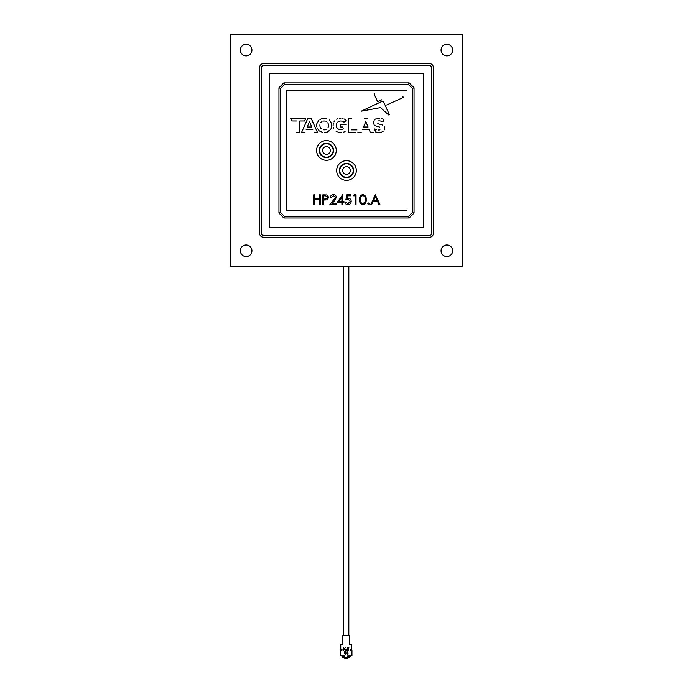 <?xml version="1.0" encoding="UTF-8"?>
<svg xmlns="http://www.w3.org/2000/svg" width="693" height="693" viewBox="0 0 693 693"><rect width="100%" height="100%" fill="white"/><g stroke="black" fill="none" stroke-linecap="round" stroke-linejoin="round"><path stroke-width="1.04" d="M343.546 266.251L343.546 635.576L348.83 635.576L348.83 266.251M342.073 655.526L342.299 655.847A4.825 4.825 0 0 0 350.017 655.838L350.519 656.132A5.405 5.405 0 0 1 341.796 656.132L341.822 656.115M346.457 650.06L346.994 650.121M347.695 656.695A4.054 4.054 0 0 0 348.995 655.838M343.321 655.838A4.054 4.054 0 0 0 344.612 656.695M350.944 650.441A5.405 5.405 0 0 0 350.277 649.445M344.612 657.518L344.612 655.838L340.367 655.838L340.367 650.441L342.099 650.051L341.718 649.28L340.748 649.28L340.748 644.646L341.528 644.646M342.099 644.646A0.771 0.771 0 0 0 342.87 643.875L342.87 635.576L344.802 635.576M343.546 635.576L342.966 635.576M348.83 635.576L349.35 635.576M347.505 635.576L349.437 635.576L349.437 643.875A0.771 0.771 0 0 0 350.208 644.646L351.559 644.646L351.559 649.28L350.597 649.28L350.208 650.051L351.949 650.441L351.949 655.838L347.695 655.838L347.695 657.518M350.788 644.646L350.138 644.646M347.791 653.984L348.267 653.984L347.514 654.296L347.514 651.212L347.791 653.984M344.698 653.577L345.322 654.062L346.249 653.586L345.322 654.374L344.421 653.577L344.265 652.13L345.331 651.125L346.361 652.044L345.331 651.446L344.542 652.096L345.495 652.754L344.698 653.577M342.039 649.445A5.405 5.405 0 0 0 341.372 650.441M341.796 656.132L342.299 655.847M344.612 653.716L344.612 653.083M344.612 652.364L344.612 652.841M347.695 652.174L347.695 653.716M348.848 647.349L348.57 650.441L348.848 647.349M344.49 648.925L345.46 650.441L344.334 649.176L343.208 650.441L344.178 648.925L343.165 647.349L344.334 648.674L345.504 647.349L344.49 648.925M347.782 647.349L347.782 650.441L346.474 650.389L345.876 649.61L347.505 648.778L347.782 647.349M347.505 650.121L347.505 649.09L346.154 649.61L347.505 650.121M240.35 50.087A5.787 5.787 0 0 0 246.136 55.882A5.787 5.787 0 0 0 251.931 50.087A5.787 5.787 0 0 0 246.136 44.3A5.787 5.787 0 0 0 240.35 50.087M441.069 50.087A5.787 5.787 0 0 0 446.864 55.882A5.787 5.787 0 0 0 452.65 50.087A5.787 5.787 0 0 0 446.864 44.3A5.787 5.787 0 0 0 441.069 50.087M240.35 250.814A5.787 5.787 0 0 0 246.136 256.601A5.787 5.787 0 0 0 251.931 250.814A5.787 5.787 0 0 0 246.136 245.027A5.787 5.787 0 0 0 240.35 250.814M441.069 250.814A5.787 5.787 0 0 0 446.864 256.601A5.787 5.787 0 0 0 452.65 250.814A5.787 5.787 0 0 0 446.864 245.027A5.787 5.787 0 0 0 441.069 250.814M462.3 34.65L462.3 266.251L230.7 266.251L230.7 34.65L462.3 34.65M374.073 93.927L377.581 101.689L381.774 99.792L377.581 101.689L374.073 93.927L374.74 93.546L374.073 93.927M375.164 129.167L375.927 129.487L375.164 129.167M376.749 129.747L375.927 129.487L376.749 129.747M378.421 129.998L379.279 129.989L378.421 129.998M380.024 129.886L379.279 129.989L380.024 129.886M379.617 127.062L379.071 126.914L379.617 127.062M378.421 126.758L377.425 126.507L378.421 126.758M376.542 126.247L377.425 126.507L376.542 126.247M375.147 125.684L374.558 125.268L375.147 125.684M374.038 124.74L374.558 125.268L374.038 124.74M373.432 123.328L373.371 122.453L373.432 123.328M373.475 121.665L373.371 122.453L373.475 121.665M374.133 120.253L374.688 119.655L374.133 120.253M375.407 119.153L376.273 118.746L375.407 119.153M377.278 118.468L378.413 118.312L377.278 118.468M379.53 118.295L378.413 118.312L379.53 118.295M381.297 118.494L382.155 118.711L381.297 118.494M382.943 118.979L382.155 118.711L382.943 118.979M383.887 119.707L382.969 121.769L383.887 119.707M382.164 121.518L380.89 121.076L382.164 121.518M379.608 120.868L380.89 121.076L379.608 120.868M377.876 120.989L378.603 120.877L377.876 120.989M377.789 123.692L378.543 123.926L377.789 123.692M379.478 124.151L380.492 124.411L379.478 124.151M381.375 124.662L380.492 124.411L381.375 124.662M382.779 125.225L382.129 124.922L382.779 125.225M384.286 126.767L384.511 127.529L384.286 126.767M384.572 128.404L384.511 127.529L384.572 128.404M384.225 129.912L384.476 129.175L384.225 129.912M383.255 131.185L382.545 131.696L383.255 131.185M381.678 132.103L380.674 132.389L381.678 132.103M379.539 132.545L378.369 132.571L379.539 132.545M377.356 132.493L378.369 132.571L377.356 132.493M375.719 131.999L376.377 132.328L374.324 128.872L375.719 131.999M343.295 128.803L342.377 129.634L339.761 129.747L337.664 128.699L336.763 127.451L337.664 128.699L339.761 129.747L342.377 129.634L343.295 128.803M340.67 127.001L342.671 127.001L340.67 127.001L340.67 125.087L340.67 127.001M340.687 124.489L340.67 125.087L340.687 124.489L345.088 124.489L340.687 124.489M346.214 124.497L345.088 124.489L346.214 124.497M345.062 131.531L344.144 131.939L345.062 131.531M343.139 132.25L344.144 131.939L343.139 132.25M341.103 132.562L339.847 132.545L341.103 132.562M338.487 132.32L339.847 132.545L338.487 132.32M336.07 131.237L337.222 131.878L336.07 131.237M333.662 128.318L333.264 127.088L333.662 128.318M333.099 125.754L333.16 124.385L333.099 125.754M333.454 123.103L333.16 124.385L333.454 123.103M334.702 120.868L333.965 121.925L334.702 120.868M336.694 119.257L337.924 118.72L336.694 119.257M340.687 118.286L339.249 118.399L340.687 118.286M343.018 118.572L341.892 118.364L343.018 118.572M344.889 119.352L344.049 118.927L344.889 119.352M346.197 120.409L345.642 119.88L346.197 120.409L344.499 121.977L346.197 120.409M343.919 122.107L342.879 121.448L343.919 122.107M340.575 121.015L341.718 121.084L340.575 121.015M338.946 121.353L339.726 121.119L338.946 121.353M337.63 122.193L338.236 121.717L337.63 122.193M336.737 123.449L336.469 124.203L336.737 123.449M336.339 125.026L336.469 124.203L336.339 125.026M336.486 126.706L336.348 125.892L336.486 126.706M321.994 121.578L320.816 122.592L321.994 121.578M323.51 121.058L324.35 121.015L323.51 121.058M325.173 121.11L324.35 121.015L325.173 121.11M326.646 121.717L325.935 121.344L326.646 121.717M327.754 122.8L328.144 123.51L327.754 122.8M328.404 124.29L328.517 125.13L328.404 124.29M328.499 126.022L328.517 125.13L328.499 126.022M328.032 127.599L328.335 126.845L328.032 127.599M326.412 129.288L325.693 129.617L326.412 129.288M324.904 129.799L324.064 129.851L324.904 129.799M323.241 129.756L324.064 129.851L323.241 129.756M321.162 128.664L320.66 128.058L321.162 128.664M320.27 127.356L320.01 126.576L320.27 127.356M319.897 125.728L319.915 124.844L319.897 125.728M319.932 119.447L322.505 118.451L326.81 118.676L322.505 118.451L319.932 119.447M329.192 119.958L331.419 123.181L331.748 125.901L331.089 128.5L331.748 125.901L331.419 123.181L329.192 119.958M330.405 129.643L327.243 132.034L324.454 132.571L327.243 132.034L330.405 129.643M322.981 132.493L319.204 130.908L316.987 127.685L319.204 130.908L322.981 132.493M316.701 126.369L316.866 123.605L318.875 120.244L316.866 123.605L316.701 126.369M307.224 127.001L311.755 127.001L309.485 121.535L307.224 127.001L311.755 127.001M311.14 118.286L317.524 132.571L314.059 132.571L317.524 132.571L311.14 118.286L307.874 118.286L311.14 118.286M301.507 132.571L307.874 118.286L301.507 132.571L304.894 132.571L301.507 132.571M312.794 129.513L306.159 129.513L312.794 129.513M356.93 129.877L351.585 129.877L356.93 129.877M351.585 118.286L348.284 118.286L348.284 132.571L355.726 132.571L348.284 132.571L348.284 118.286L351.585 118.286M364.215 118.286L367.472 118.286L364.215 118.286M361.235 132.571L357.848 132.571L361.235 132.571M369.126 129.513L362.5 129.513L369.126 129.513L370.391 132.571L369.126 129.513M373.865 132.571L370.391 132.571L373.865 132.571M368.087 127.001L365.826 121.535L363.556 127.001L368.087 127.001L365.826 121.535L363.556 127.001L368.087 127.001M382.796 101.013L361.192 111.209L380.492 107.606L388.634 114.943L380.492 107.606L361.192 111.209L382.796 101.013M389.345 114.536L383.316 101.23L389.345 114.536M386.677 104.989L403.101 97.54L386.677 104.989M403.309 97.063L402.841 96.812L403.309 97.063M409.173 218L283.827 218L278.95 213.123L278.95 87.777L283.827 82.9L409.173 82.9L414.05 87.777L414.05 213.123L409.173 218L408.515 216.407L284.485 216.407L283.827 218M284.485 216.407L280.544 212.465L278.95 213.123M414.05 213.123L412.456 212.465L408.515 216.407M414.05 87.777L412.456 88.444L412.456 212.465M409.173 82.9L408.515 84.494L412.456 88.444M280.544 212.465L280.544 88.444L284.485 84.494L283.827 82.9M284.485 84.494L408.515 84.494M280.544 88.444L278.95 87.777M286.668 210.282L286.668 90.618L406.332 90.618L286.668 90.618L286.668 210.282L406.332 210.282M291.779 120.98L290.575 118.286L305.76 118.286L304.556 120.98L299.826 120.98L299.826 132.571L296.526 132.571L299.826 132.571L299.826 120.98L304.556 120.98L305.76 118.286L290.575 118.286L291.779 120.98L296.526 120.98L291.779 120.98M336.659 170.521A9.841 9.841 0 0 1 346.5 160.681A9.841 9.841 0 0 1 356.341 170.521A9.841 9.841 0 0 1 346.5 180.371A9.841 9.841 0 0 1 336.659 170.521M339.362 170.521A7.138 7.138 0 0 1 346.5 163.383A7.138 7.138 0 0 1 353.638 170.521A7.138 7.138 0 0 1 346.5 177.668A7.138 7.138 0 0 1 339.362 170.521M316.588 150.45A9.841 9.841 0 0 1 326.429 140.61A9.841 9.841 0 0 1 336.27 150.45A9.841 9.841 0 0 1 326.429 160.3A9.841 9.841 0 0 1 316.588 150.45M319.282 150.45A7.138 7.138 0 0 1 326.429 143.312A7.138 7.138 0 0 1 333.567 150.45A7.138 7.138 0 0 1 326.429 157.597A7.138 7.138 0 0 1 319.282 150.45M350.069 169.049A3.863 3.863 0 0 0 345.019 166.961A3.863 3.863 0 0 0 342.931 172.003A3.863 3.863 0 0 0 347.981 174.09A3.863 3.863 0 0 0 350.069 169.049M352.737 167.94A6.757 6.757 0 0 0 343.91 164.284A6.757 6.757 0 0 0 340.263 173.111A6.757 6.757 0 0 0 349.09 176.767A6.757 6.757 0 0 0 352.737 167.94M329.712 148.423A3.863 3.863 0 0 0 324.402 147.167A3.863 3.863 0 0 0 323.137 152.477A3.863 3.863 0 0 0 328.456 153.742A3.863 3.863 0 0 0 329.712 148.423M332.181 146.907A6.757 6.757 0 0 0 322.886 144.698A6.757 6.757 0 0 0 320.677 153.993A6.757 6.757 0 0 0 329.972 156.202A6.757 6.757 0 0 0 332.181 146.907M423.7 227.65L423.7 73.25L269.3 73.25L269.3 227.65L423.7 227.65M429.495 235.377A1.932 1.932 0 0 0 431.418 233.446L431.418 67.464A1.932 1.932 0 0 0 429.495 65.532L263.505 65.532A1.932 1.932 0 0 0 261.582 67.464L261.582 233.446A1.932 1.932 0 0 0 263.505 235.377L429.495 235.377M429.495 237.301L263.505 237.301A3.863 3.863 0 0 1 259.65 233.446L259.65 67.464A3.863 3.863 0 0 1 263.505 63.6L429.495 63.6A3.863 3.863 0 0 1 433.35 67.464L433.35 233.446A3.863 3.863 0 0 1 429.495 237.301M423.7 73.25L269.3 73.25L269.3 227.65M313.712 204.496L313.712 194.846L314.579 194.846L314.579 198.804L319.525 198.804L319.525 194.846L320.391 194.846L320.391 204.496L319.525 204.496L319.525 199.792L314.579 199.792L314.579 204.496L313.712 204.496M322.869 204.496L322.869 194.846L326.957 194.984L328.811 197.436L326.879 199.879L323.735 200.043L323.735 204.496L322.869 204.496M323.735 195.833L323.735 199.047L325.424 199.073L327.945 197.436L325.502 195.833L323.735 195.833M333.394 195.582L331.159 197.808L330.292 197.808C330.448 195.85 331.497 194.776 333.437 194.594C335.221 194.724 336.192 195.686 336.356 197.462L334.398 200.927L331.99 203.499L336.477 203.499L336.477 204.496L329.92 204.496L335.49 197.54L333.394 195.582M337.344 202.269L342.784 194.594L342.784 201.273L343.901 201.273L343.901 202.269L342.784 202.269L342.784 204.496L341.918 204.496L341.918 202.269L337.344 202.269M339.042 201.273L341.918 201.273L341.918 197.089L339.042 201.273M345.885 199.671L346.872 194.846L350.831 194.846L350.831 195.833L347.548 195.833L347.028 198.371L348.163 198.181C350.078 198.354 351.091 199.411 351.204 201.342C351.048 203.447 349.93 204.582 347.834 204.738C346.154 204.608 345.175 203.699 344.889 202.018L345.755 202.018L347.886 203.751L350.337 201.308L348.007 199.177L345.885 199.671M356.029 204.496L355.162 204.496L355.162 195.833L353.673 195.833L354.244 194.846L356.029 194.846L356.029 204.496M367.775 203.811L368.581 203.006L369.386 203.811L368.581 204.617L367.775 203.811M377.538 201.403L373.163 201.403L371.691 204.496L370.746 204.496L375.329 194.846L379.903 204.496L378.958 204.496L377.538 201.403M375.381 196.725L373.631 200.407L377.079 200.407L375.381 196.725M365.306 199.671C365.523 197.54 364.717 196.18 362.872 195.582C361.01 196.171 360.213 197.531 360.481 199.671C360.213 201.81 361.01 203.17 362.872 203.751L364.942 202.096L365.306 199.671M362.837 204.738C360.412 204.097 359.338 202.408 359.615 199.671C359.329 196.933 360.403 195.244 362.837 194.594C365.298 195.227 366.415 196.916 366.173 199.671C366.415 202.425 365.298 204.114 362.837 204.738"/></g></svg>
